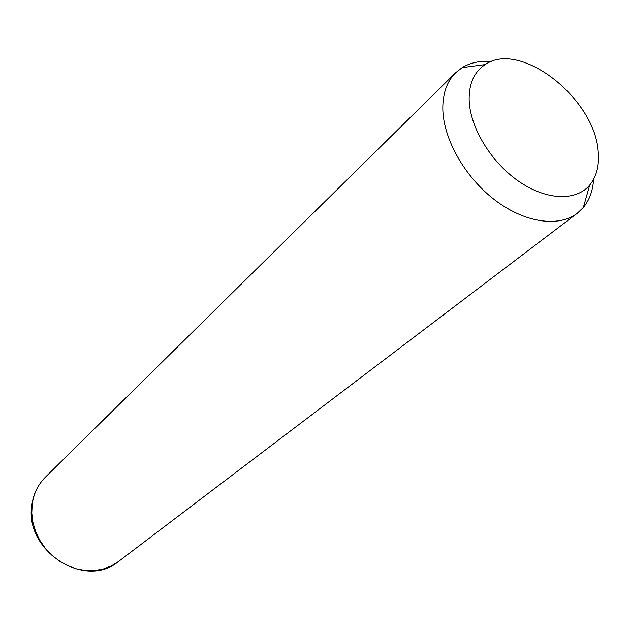 <?xml version="1.0" encoding="UTF-8"?>
<svg xmlns="http://www.w3.org/2000/svg" width="630" height="630" viewBox="0 0 630 630"><rect width="100%" height="100%" fill="white"/><g stroke="black" fill="none" stroke-linecap="round" stroke-linejoin="round"><path stroke-width="0.94" d="M593.586 179.377C592.901 190.646 589.491 200.009 583.372 207.475L577.301 213.271C558.574 227.69 524.443 222.76 494.542 199.765C464.633 176.841 443.213 138.742 442.811 108.722C442.733 93.397 446.985 81.435 455.569 72.82L462.168 67.63C470.437 62.622 480.21 60.575 491.487 61.504M469.153 99.776C468.988 83.388 474.343 71.655 485.195 64.575C520.703 39.658 596.035 99.548 598.279 152.736C599.311 166.06 596.445 176.857 589.68 185.126C575.993 201.513 546.045 200.419 518.372 181.062C490.691 161.815 469.799 127.032 469.153 99.776M577.301 213.271L118.527 561.487L111.321 565.937L103.296 568.992L94.681 570.544L85.712 570.52L76.671 568.914L67.835 565.764L59.464 561.141L51.833 555.203L45.171 548.116L39.698 540.099L35.563 531.405L32.902 522.309L31.784 513.08L32.224 504.016C33.807 493.306 38.209 484.344 45.415 477.13L455.569 72.82M485.195 64.575L462.168 67.63M589.68 185.126L583.372 207.475M118.527 561.487C84.451 590.074 23.775 550.084 31.902 504.851M31.965 504.378C33.563 493.629 38.044 484.549 45.415 477.13"/></g></svg>
